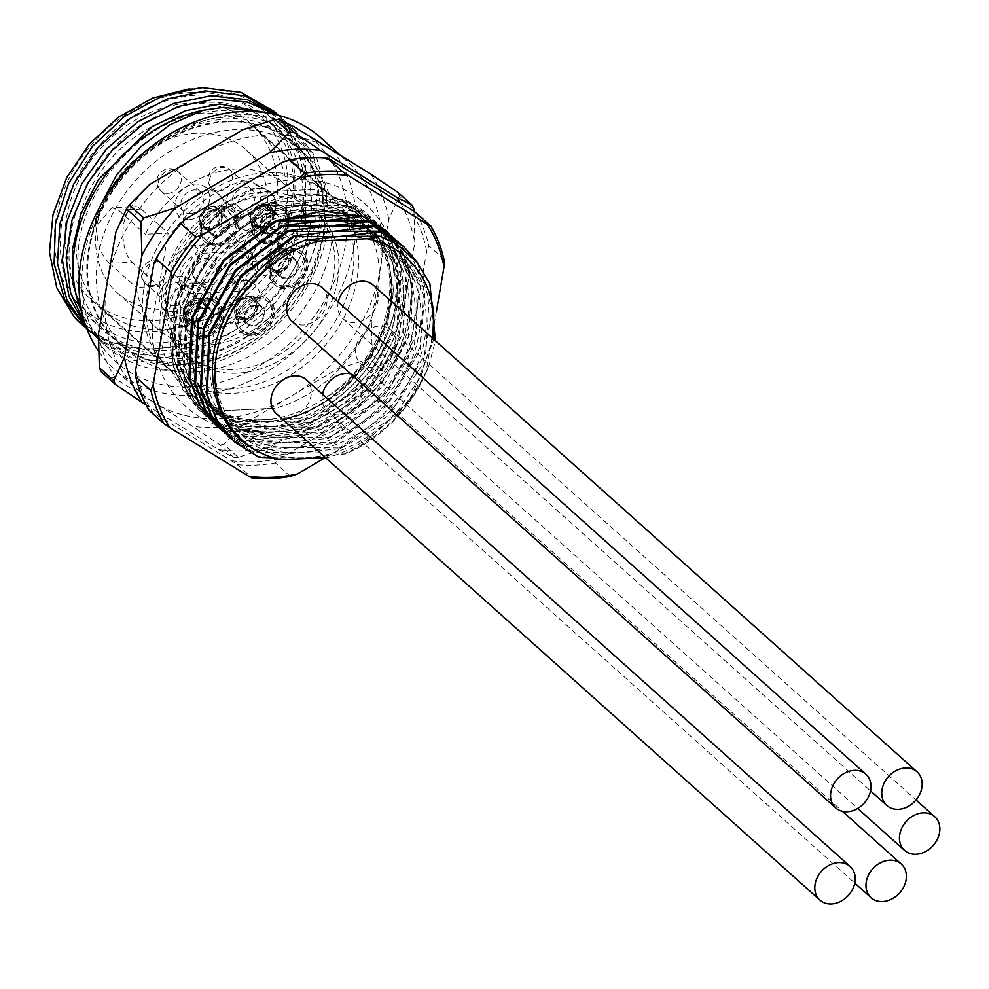 <?xml version="1.0" encoding="UTF-8"?>
<svg xmlns="http://www.w3.org/2000/svg" width="989" height="989" viewBox="0 0 989 989"><rect width="100%" height="100%" fill="white"/><g stroke="black" fill="none" stroke-linecap="round" stroke-linejoin="round"><path stroke-width="0.74" stroke-dasharray="4.95 3.71" d="M159.068 286.377L168.167 233.169L145.395 234.245A96.242 76.907 -48.2 0 1 285.784 185.339A96.242 76.907 -48.2 0 1 296.749 282.088A96.242 76.907 -48.2 0 1 206.553 345.124A96.242 76.907 131.8 0 1 157.436 328.756A96.242 76.907 131.8 0 1 136.297 287.44L159.068 286.377L132.167 262.295L109.396 263.358L136.297 287.44M276.413 233.367A23.254 18.581 -48.2 0 1 285.228 235.209A23.254 18.581 -48.2 0 1 291.854 258.623A23.254 18.581 -48.2 0 1 269.144 275.931A23.254 18.581 -48.2 0 1 254.828 269.169A23.254 18.581 -48.2 0 1 255.731 246.595A23.254 18.581 -48.2 0 1 276.413 233.367M258.71 188.466A23.254 18.581 -48.2 0 1 267.525 190.296A23.254 18.581 -48.2 0 1 274.151 213.723A23.254 18.581 -48.2 0 1 251.441 231.018A23.254 18.581 -48.2 0 1 237.125 224.256A23.254 18.581 -48.2 0 1 238.028 201.682A23.254 18.581 -48.2 0 1 258.71 188.466M207.542 190.865A23.254 18.581 -48.2 0 1 216.356 192.694A23.254 18.581 -48.2 0 1 222.982 216.121A23.254 18.581 -48.2 0 1 200.273 233.429A23.254 18.581 -48.2 0 1 185.957 226.666A23.254 18.581 -48.2 0 1 186.847 204.08A23.254 18.581 -48.2 0 1 207.542 190.865M191.779 283.077A23.254 18.581 -48.2 0 1 200.594 284.919A23.254 18.581 -48.2 0 1 207.22 308.333A23.254 18.581 -48.2 0 1 184.51 325.641A23.254 18.581 -48.2 0 1 170.195 318.878A23.254 18.581 -48.2 0 1 171.085 296.304A23.254 18.581 -48.2 0 1 191.779 283.077M242.948 280.678A23.254 18.581 -48.2 0 1 251.762 282.508A23.254 18.581 -48.2 0 1 258.389 305.935A23.254 18.581 -48.2 0 1 235.679 323.242A23.254 18.581 -48.2 0 1 221.363 316.48A23.254 18.581 -48.2 0 1 222.265 293.894A23.254 18.581 -48.2 0 1 242.948 280.678M141.254 209.087L118.495 210.163L111.868 207.752L135.345 206.664A29.064 13.735 -92.7 0 1 141.254 209.087L168.167 233.169M135.345 206.664A29.064 13.735 -92.7 0 0 123.019 230.054A29.064 13.735 -92.7 0 0 132.167 262.295M118.495 210.163L145.395 234.245M109.396 263.358C100.322 254.309 96.18 241.625 96.971 225.294A96.242 76.907 -48.2 0 0 117.506 293.028A96.242 76.907 -48.2 0 0 166.634 309.396A96.242 76.907 131.8 0 0 256.831 246.348A96.242 76.907 131.8 0 0 245.865 149.611A96.242 76.907 131.8 0 0 158.191 143.838A96.242 76.907 131.8 0 0 96.971 225.294L111.868 207.752M200.174 113.142A118.198 94.462 131.8 0 0 89.393 190.58A118.198 94.462 131.8 0 0 102.868 309.396A118.198 94.462 131.8 0 0 163.197 329.498A118.198 94.462 131.8 0 0 273.978 252.059A118.198 94.462 131.8 0 0 260.515 133.243A118.198 94.462 131.8 0 0 200.174 113.142M229.732 389.048A118.198 94.462 -48.2 0 1 169.403 368.946A118.198 94.462 -48.2 0 1 155.941 250.118A118.198 94.462 -48.2 0 1 266.721 172.692A118.198 94.462 -48.2 0 1 327.05 192.793A118.198 94.462 -48.2 0 1 340.513 311.609A118.198 94.462 -48.2 0 1 229.732 389.048M333.516 276.871A96.885 77.426 -48.2 0 1 271.876 358.871A96.885 77.426 -48.2 0 1 183.62 353.061A96.885 77.426 -48.2 0 1 162.938 284.869A96.885 77.426 -48.2 0 1 224.577 202.869A96.885 77.426 -48.2 0 1 312.833 208.679A96.885 77.426 -48.2 0 1 333.516 276.871M337.558 280.493A96.885 77.426 -48.2 0 1 275.919 362.493A96.885 77.426 -48.2 0 1 187.663 356.683A96.885 77.426 -48.2 0 1 166.993 288.491A96.885 77.426 -48.2 0 1 228.632 206.491A96.885 77.426 -48.2 0 1 316.888 212.301A96.885 77.426 -48.2 0 1 328.435 226.122A96.885 77.426 -48.2 0 1 337.558 280.493M270.862 175.721A118.841 94.981 131.8 0 0 159.489 253.58A118.841 94.981 131.8 0 0 173.026 373.051A118.841 94.981 131.8 0 0 233.688 393.263A118.841 94.981 131.8 0 0 345.062 315.404A118.841 94.981 131.8 0 0 331.525 195.933A118.841 94.981 131.8 0 0 270.862 175.721M152.677 320.77A118.841 94.981 -48.2 0 1 92.014 300.557A118.841 94.981 -48.2 0 1 78.477 181.086A118.841 94.981 -48.2 0 1 189.863 103.227A118.841 94.981 -48.2 0 1 250.526 123.44A118.841 94.981 -48.2 0 1 264.063 242.911A118.841 94.981 -48.2 0 1 152.677 320.77M191.705 92.447A130.635 104.401 131.8 0 0 56.274 217.395A130.635 104.401 131.8 0 0 150.835 331.55A130.635 104.401 131.8 0 0 286.266 206.602A130.635 104.401 131.8 0 0 191.705 92.447M81.605 324.392A143.553 114.724 131.8 0 0 154.605 348.561A143.553 114.724 131.8 0 0 305.069 179.244C305.836 234.826 261.183 298.097 205.601 319.694C277.489 286.649 316.072 188.157 279.071 134.368C246.36 77.439 152.195 82.891 99.308 145.667C43.343 205.984 48.288 302.275 109.198 331.352C174.806 369.812 282.866 306.837 299.061 223.02C321.685 138.571 242.849 76.104 164.186 113.154C83.064 144.332 40.45 260.985 90.506 316.715C134.306 377.872 250.847 350.934 292.299 271.369C340.08 194.301 294.302 101.447 212.981 111.324C141.897 114.712 71.455 196.366 78.477 268.18C80.047 351.046 180.505 387.737 253.419 332.255C329.597 283.163 343.801 165.756 278.935 131.821C218.099 91 109.68 150.971 91.445 236.655L98.949 208.382M205.601 319.694C258.277 295.081 297.59 233.701 294.858 180.221C294.178 125.986 251.305 85.4 196.527 88.342L189.22 88.849M84.201 326.63L111.522 342.515L143.603 349.377L178.181 346.756L212.771 334.851L244.901 314.564L272.284 287.379L292.979 255.273L305.502 220.621L305.465 161.244L278.428 115.268M274.151 111.436L295.773 141.143L305.069 179.244M277.946 115.144L282.928 119.286L310.744 165.509L310.929 225.492C296.453 293.288 227.074 353.481 161.133 354.396L120.497 348.66L86.884 329.114M86.871 328.917L90.642 332.477L124.49 352.096L164.891 357.758L204.884 350.118L243.615 330.524L276.66 301.286L301.521 264.78L315.516 225.072L317.593 185.796L307.591 150.365L286.699 122.648L276.487 114.773M85.165 324.12L99.815 340.698L133.564 360.28L174.064 365.979L214.143 358.315L252.838 338.708L285.636 309.742L310.571 273.273L324.676 233.404L326.827 194.45L316.9 158.846L295.872 130.869L263.939 112.437M92.274 233.206A133.218 106.466 -48.2 0 1 226.827 121.153C275.906 120.93 307.542 143.516 321.709 188.911C331.488 236.05 317.185 280.048 278.811 320.931C237.855 359.118 194.746 372.334 149.5 360.589C101.125 346.125 75.757 292.559 91.408 236.668L92.274 233.206C107.541 172.457 168.031 120.089 225.962 117.221C304.216 108.629 353.605 193.696 314.045 273.1C283.262 344.778 191.705 390.062 130.61 361.875A143.553 114.724 -48.2 0 1 105.625 345.89A143.553 114.724 -48.2 0 1 82.087 313.105M130.61 361.875L105.254 345.557L82.631 315.404M271.419 113.661L292.126 127.507L313.117 155.409L323.069 191.075L320.832 230.437L306.763 269.997L282.013 306.231L249.191 335.283L210.533 354.903L170.318 362.617L129.93 356.967L96.069 337.336L86.179 327.05M226.704 121.882A132.402 105.823 131.8 0 0 102.609 208.63A132.402 105.823 131.8 0 0 117.691 341.737A132.402 105.823 131.8 0 0 185.277 364.249A132.402 105.823 131.8 0 0 309.372 277.513A132.402 105.823 131.8 0 0 294.289 144.406A132.402 105.823 131.8 0 0 226.704 121.882M193.955 372.012A132.402 105.823 -48.2 0 1 126.369 349.5A132.402 105.823 -48.2 0 1 111.287 216.393A132.402 105.823 -48.2 0 1 235.382 129.658A132.402 105.823 -48.2 0 1 302.968 152.17A132.402 105.823 -48.2 0 1 318.05 285.277A132.402 105.823 -48.2 0 1 193.955 372.012M237.904 114.872A148.56 118.717 131.8 0 0 83.892 256.967A148.56 118.717 131.8 0 0 191.421 386.798A148.56 118.717 131.8 0 0 345.433 244.703A148.56 118.717 131.8 0 0 237.904 114.872M98.653 351.318A155.013 123.885 131.8 0 0 114.18 368.934A155.013 123.885 131.8 0 0 193.312 395.291A155.013 123.885 131.8 0 0 338.597 293.745A155.013 123.885 131.8 0 0 320.931 137.916M98.43 334.072A164.706 131.624 131.8 0 0 116.294 379.319L154.371 402.795A155.013 123.885 -48.2 0 1 140.215 392.237A155.013 123.885 -48.2 0 1 107.146 283.126A155.013 123.885 -48.2 0 1 196.366 157.066A155.013 123.885 -48.2 0 1 267.846 134.85A155.013 123.885 -48.2 0 1 332.823 150.662A155.013 123.885 -48.2 0 1 346.966 161.219A155.013 123.885 -48.2 0 1 380.048 270.318A155.013 123.885 -48.2 0 1 290.828 396.391A155.013 123.885 -48.2 0 1 219.348 418.594A155.013 123.885 -48.2 0 1 154.371 402.795L192.447 426.271A164.706 131.624 131.8 0 0 244.036 423.848L337.608 368.922A164.706 131.624 131.8 0 0 371.345 321.264L372.272 354.866L386.736 367.809L397.38 344.555L414.799 242.688L413.995 211.399M116.294 379.319L100.829 371.394M372.272 354.866A177.624 141.946 -48.2 0 1 369.503 358.784L383.967 371.728L363.643 392.225L270.084 447.152A164.706 131.624 -48.2 0 1 218.482 449.575L146.013 404.884M218.482 449.575L233.948 457.499L219.471 444.543L192.447 426.271M149.586 184.523A164.706 131.624 131.8 0 0 115.849 232.192M294.747 127.185A164.706 131.624 131.8 0 0 269.367 125.986A164.706 131.624 131.8 0 0 243.146 129.608M413.872 209.087L399.408 196.131L388.764 219.385L371.345 321.264M388.764 219.385A164.706 131.624 131.8 0 0 370.9 174.138M244.036 423.848L223.724 444.345A177.624 141.946 -48.2 0 1 221.598 444.469A177.624 141.946 -48.2 0 1 219.471 444.543M270.084 447.152L238.188 457.289L223.724 444.345M369.503 358.784L337.608 368.922M238.188 457.289A177.624 141.946 -48.2 0 1 236.062 457.413A177.624 141.946 -48.2 0 1 233.948 457.499M400.248 202.696A164.706 131.624 -48.2 0 1 414.799 242.688M397.38 344.555A164.706 131.624 -48.2 0 1 363.643 392.225M226.32 410.546L275.56 408.234A122.723 98.072 131.8 0 0 377.662 294.957A122.723 98.072 131.8 0 0 312.944 189.517L263.704 191.829A122.723 98.072 131.8 0 0 161.603 305.094A122.723 98.072 131.8 0 0 226.32 410.546L275.56 408.234M397.937 192.422A177.624 141.946 -48.2 0 1 399.408 196.131M386.736 367.809A177.624 141.946 -48.2 0 1 383.967 371.728M216.344 425.69L240.834 441.032L281.902 437.076L235.827 436.557L211.312 421.19L193.943 399.593L183.88 373.298L186.711 312.932L218.606 255.335L271.035 215.886L293.758 216.381M240.834 441.032L219.669 428.571M223.477 425.505L199.753 410.831L182.594 389.654L172.432 363.532L175.127 302.56L206.825 245.247L259.464 205.539L257.264 203.573A129.176 103.239 131.8 0 0 168.068 316.233L170.59 318.483L173.619 370.022L198.913 410.089L223.477 425.505L264.533 421.549L233.565 421.635L237.892 420.894L287.131 418.582L298.975 418.57L264.681 421.549L310.608 422.093L311.374 422.773L270.318 426.729L316.393 427.273L317.172 427.965L276.116 431.896L322.179 432.44L322.958 433.133L282.026 437.064C300.953 436.223 319.435 430.66 337.472 420.387C381.902 392.299 405.737 354.383 408.976 306.664C411.065 255.879 372.247 217.271 322.167 220.967C267.042 222.574 208.308 277.105 199.852 336.087C188.812 394.883 229.794 445.186 286.699 442.306L241.613 441.724M286.699 442.306L246.632 446.212L247.398 446.904L225.43 433.738M228.372 436.458L252.405 451.392L293.313 447.436L247.398 446.904M252.405 451.392L231.228 438.918M282.026 437.064L327.965 437.62L328.731 438.312L287.675 442.268L333.75 442.8L334.529 443.492L293.473 447.436L339.536 447.98L340.315 448.672L299.259 452.616L253.184 452.084M229.275 430.685L205.527 416.01L188.269 394.599L178.168 368.501L180.999 307.505L212.808 250.192L265.25 210.706L264.471 210.014L212.363 249.129L180.258 306.726L177.377 367.587L187.564 394.03L204.772 415.331L229.275 430.685L270.096 426.729L224.256 426.185M271.035 215.886L270.269 215.206L217.852 254.643L185.87 312.45L183.249 373.15L193.448 399.395L210.558 420.523L235.048 435.865L276.042 431.896L230.041 431.365M235.048 435.865L235.827 436.557M276.116 431.896C332.255 431.328 392.497 376.896 401.447 318.705C413.538 260.651 371.617 211.003 316.393 215.787C262.184 216.875 201.966 272.111 193.992 331.13C182.94 390.086 224.701 440.748 281.902 437.076M265.25 210.706L310.595 210.608L270.269 215.206M270.318 426.729C325.962 426.407 387.008 371.456 395.625 313.674C407.666 255.867 366.363 205.848 310.595 210.608C254.321 212.746 197.034 266.832 188.231 325.863C177.439 384.894 218.322 435.247 276.042 431.896M259.464 205.539L304.81 205.44L264.471 210.014M316.393 427.273L370.331 388.084L402.832 331.364L406.343 272.049L396.676 246.273L379.949 225.405L355.953 210.496L310.595 210.608L350.947 206.009L350.168 205.316L304.81 205.44C249.389 207.121 190.79 261.801 182.409 320.943C171.888 379.801 212.165 429.758 270.096 426.729M168.068 316.233L173.174 315.454A12.919 4.797 9.7 0 0 174.027 315.392L176.611 315.837C165.509 375.363 208.444 425.406 264.533 421.549M170.59 318.483L176.611 315.837M287.131 418.582A122.723 98.072 131.8 0 0 389.233 305.317A122.723 98.072 131.8 0 0 363.05 218.94A122.723 98.072 131.8 0 0 324.516 199.865L275.276 202.176A122.723 98.072 131.8 0 0 173.174 315.454M174.027 315.392L172.061 346.175A122.723 98.072 131.8 0 0 199.37 401.831A122.723 98.072 131.8 0 0 237.892 420.894M312.944 189.517L263.704 191.829M275.276 202.176L257.264 203.573M264.681 421.549C320.992 420.634 380.617 366.771 389.827 308.568C401.633 250.44 361.034 201.051 304.81 205.44L345.161 200.841L343.69 199.518L324.516 199.865M310.608 422.093L364.199 383.275L397.034 326.197L400.471 266.498L390.717 240.797L374.176 220.238L350.168 205.316M350.947 206.009L374.93 220.906L391.693 241.848L401.262 267.29L397.838 326.766L365.658 383.151L311.374 422.773M316.393 215.787L356.72 211.189L355.953 210.496M356.72 211.189L380.716 226.085L397.726 247.485L407.27 273.508L403.092 333.602L369.997 389.95L317.172 427.965M322.179 432.44L375.4 394.042L408.358 337.41L412.19 277.526L402.498 251.515L385.735 230.573M322.958 433.133L337.904 425.616L384.301 385.018L410.979 331.686L412.685 276.957L388.998 233.589M391.52 235.753L417.086 278.873L416.468 334.294L389.703 388.998L342.936 430.116L327.965 437.62M328.731 438.312L381.705 400.174L414.44 344.679L419.126 285.289L394.71 238.708M287.675 442.268C343.183 441.947 404.34 387.058 412.957 329.399C425.047 271.592 383.992 221.437 327.952 226.147M397.306 240.933L413.983 261.714L423.7 287.589L420.053 347.324L387.194 404.13L333.75 442.8M334.529 443.492L387.045 405.849L419.942 350.736L425.072 291.335L400.533 243.912M293.473 447.436C349.414 447.003 409.978 392.25 418.78 334.331C430.969 276.784 389.382 226.518 333.75 231.315M403.092 246.113L419.769 266.894L429.486 292.769L425.839 352.504L392.979 409.31L339.536 447.98M340.315 448.672L389.443 414.589L422.6 364.335L432.366 309.31L416.814 261.603M272.643 457.845L304.55 457.808C246.78 460.837 206.231 410.373 217.246 351.367C226.122 292.287 283.744 238.559 339.536 236.495C358.092 235.567 374.621 239.486 389.134 248.251L391.31 241.044M233.713 441.23L258.191 456.572L299.259 452.616C346.954 448.326 384.14 423.564 410.794 378.342C438.016 329.535 428.497 271.295 389.134 248.251L395.86 243.566M332.737 231.377C277.39 233.664 219.274 288.491 211.275 347.374C200.718 406.17 242.243 456.114 299.259 452.616L345.322 453.16L346.101 453.852L360.849 446.472A129.176 103.239 131.8 0 0 428.818 365.757L435.407 340.785M428.818 365.757C412.487 405.935 384.659 435.073 345.322 453.16M346.101 453.852L305.032 457.796C340.612 455.558 371.827 439.45 398.703 409.495L420.758 376.537L432.737 338.399M360.849 446.472L410.534 399.519L433.788 339.338M325.542 457.66L328.051 457.536C355.842 449.216 379.393 433.207 398.703 409.495M322.55 394.302A22.611 18.062 131.8 0 0 322.402 395.056A22.611 18.062 131.8 0 0 327.223 410.967A22.611 18.062 131.8 0 0 347.819 412.326A22.611 18.062 131.8 0 0 362.209 393.189A22.611 18.062 131.8 0 0 357.375 377.279A22.611 18.062 131.8 0 0 350.712 373.867M276.055 413.377A22.611 18.062 131.8 0 0 296.651 414.725A22.611 18.062 131.8 0 0 311.028 395.6A22.611 18.062 131.8 0 0 306.207 379.677M338.312 302.09A22.611 18.062 131.8 0 0 338.164 302.844A22.611 18.062 131.8 0 0 342.985 318.755A22.611 18.062 131.8 0 0 363.581 320.115A22.611 18.062 131.8 0 0 377.971 300.977A22.611 18.062 131.8 0 0 373.137 285.067M291.817 321.153A22.611 18.062 131.8 0 0 312.413 322.513A22.611 18.062 131.8 0 0 326.79 303.376A22.611 18.062 131.8 0 0 321.969 287.465M355.867 347.757A22.611 18.062 131.8 0 0 360.701 363.668A22.611 18.062 131.8 0 0 381.284 365.015A22.611 18.062 131.8 0 0 395.674 345.878A22.611 18.062 131.8 0 0 390.84 329.967A22.611 18.062 131.8 0 0 370.257 328.62A22.611 18.062 131.8 0 0 355.867 347.757M305.032 457.796L328.051 457.536M279.763 459.65L304.55 457.808M258.191 456.572L258.97 457.252M327.792 226.172C271.802 228.15 214.069 282.718 205.539 341.687C195.006 400.508 235.518 450.638 293.313 447.436M222.649 431.328L246.632 446.212M345.161 200.841L369.132 215.713L389.06 242.812L397.59 277.353L393.597 316.208L377.303 354.334C357.326 385.389 331.216 406.8 298.975 418.57M377.316 354.334A129.176 103.239 131.8 0 0 367.933 214.638A129.176 103.239 131.8 0 0 343.69 199.518M325.097 200.384A122.723 98.072 -48.2 0 1 363.618 219.459A122.723 98.072 -48.2 0 1 383.102 330.252A122.723 98.072 -48.2 0 1 287.712 419.101M173.755 315.973A122.723 98.072 -48.2 0 1 275.857 202.696M238.473 421.413A122.723 98.072 -48.2 0 1 200.099 402.486C209.507 411.449 220.671 417.84 233.565 421.635M172.061 346.175C174.855 369.28 184.201 388.059 200.099 402.486L199.37 401.831M258.178 262.036A19.397 15.503 131.8 0 0 277.118 247.609A19.397 15.503 131.8 0 0 271.592 228.076A19.397 15.503 131.8 0 0 264.248 226.543A19.397 15.503 131.8 0 0 246.99 237.57A19.397 15.503 131.8 0 0 246.236 256.398A19.397 15.503 131.8 0 0 258.178 262.036M259.192 256.114A12.919 10.323 131.8 0 0 271.295 247.646A12.919 10.323 131.8 0 0 269.824 234.665A12.919 10.323 131.8 0 0 263.235 232.464A12.919 10.323 131.8 0 0 251.119 240.933A12.919 10.323 131.8 0 0 252.591 253.913A12.919 10.323 131.8 0 0 259.192 256.114M240.475 217.135A19.397 15.503 131.8 0 0 259.415 202.708A19.397 15.503 131.8 0 0 253.889 183.175A19.397 15.503 131.8 0 0 246.533 181.642A19.397 15.503 131.8 0 0 229.287 192.67A19.397 15.503 131.8 0 0 228.533 211.498A19.397 15.503 131.8 0 0 240.475 217.135M241.489 211.201A12.919 10.323 131.8 0 0 253.592 202.745A12.919 10.323 131.8 0 0 252.121 189.764A12.919 10.323 131.8 0 0 245.532 187.564A12.919 10.323 131.8 0 0 233.416 196.02A12.919 10.323 131.8 0 0 234.888 209.013A12.919 10.323 131.8 0 0 241.489 211.201M189.295 219.533A19.397 15.503 131.8 0 0 208.246 205.106A19.397 15.503 131.8 0 0 202.708 185.573A19.397 15.503 131.8 0 0 195.365 184.041A19.397 15.503 131.8 0 0 178.107 195.068A19.397 15.503 131.8 0 0 177.365 213.896A19.397 15.503 131.8 0 0 189.295 219.533M190.308 213.612A12.919 10.323 131.8 0 0 202.424 205.143A12.919 10.323 131.8 0 0 200.952 192.163A12.919 10.323 131.8 0 0 194.351 189.962A12.919 10.323 131.8 0 0 182.248 198.43A12.919 10.323 131.8 0 0 183.719 211.411A12.919 10.323 131.8 0 0 190.308 213.612M173.532 311.745A19.397 15.503 131.8 0 0 192.484 297.318A19.397 15.503 131.8 0 0 186.946 277.785A19.397 15.503 131.8 0 0 179.602 276.252A19.397 15.503 131.8 0 0 162.344 287.28A19.397 15.503 131.8 0 0 161.603 306.108A19.397 15.503 131.8 0 0 173.532 311.745M174.546 305.824A12.919 10.323 131.8 0 0 186.661 297.368A12.919 10.323 131.8 0 0 185.19 284.375A12.919 10.323 131.8 0 0 178.589 282.174A12.919 10.323 131.8 0 0 166.486 290.642A12.919 10.323 131.8 0 0 167.957 303.623A12.919 10.323 131.8 0 0 174.546 305.824M224.713 309.347A19.397 15.503 131.8 0 0 243.653 294.92A19.397 15.503 131.8 0 0 238.126 275.387A19.397 15.503 131.8 0 0 230.771 273.854A19.397 15.503 131.8 0 0 213.525 284.881A19.397 15.503 131.8 0 0 212.771 303.71A19.397 15.503 131.8 0 0 224.713 309.347M225.727 303.425A12.919 10.323 131.8 0 0 237.83 294.957A12.919 10.323 131.8 0 0 236.359 281.976A12.919 10.323 131.8 0 0 229.757 279.776A12.919 10.323 131.8 0 0 217.654 288.244A12.919 10.323 131.8 0 0 219.125 301.225A12.919 10.323 131.8 0 0 225.727 303.425M216.776 246.15A21.313 17.036 -48.2 0 1 205.897 242.528A21.313 17.036 -48.2 0 1 203.462 221.091A21.313 17.036 -48.2 0 1 223.44 207.134A21.313 17.036 -48.2 0 1 234.319 210.756A21.313 17.036 -48.2 0 1 236.754 232.18A21.313 17.036 -48.2 0 1 216.776 246.15M217.073 244.37A19.372 15.49 131.8 0 0 235.234 231.686A19.372 15.49 131.8 0 0 233.033 212.202A19.372 15.49 131.8 0 0 223.143 208.902A19.372 15.49 131.8 0 0 204.983 221.598A19.372 15.49 131.8 0 0 207.183 241.081A19.372 15.49 131.8 0 0 217.073 244.37M215.614 245.111A21.313 17.036 -48.2 0 1 204.735 241.489A21.313 17.036 -48.2 0 1 202.312 220.065A21.313 17.036 -48.2 0 1 222.278 206.095A21.313 17.036 -48.2 0 1 233.169 209.717A21.313 17.036 -48.2 0 1 235.592 231.154A21.313 17.036 -48.2 0 1 215.614 245.111M215.923 243.343A19.372 15.49 131.8 0 0 234.084 230.647A19.372 15.49 131.8 0 0 231.871 211.164A19.372 15.49 131.8 0 0 221.981 207.875A19.372 15.49 131.8 0 0 203.821 220.559A19.372 15.49 131.8 0 0 206.021 240.043A19.372 15.49 131.8 0 0 215.923 243.343M201.014 338.362A21.313 17.036 -48.2 0 1 190.135 334.739A21.313 17.036 -48.2 0 1 187.7 313.315A21.313 17.036 -48.2 0 1 207.678 299.346A21.313 17.036 -48.2 0 1 218.557 302.968A21.313 17.036 -48.2 0 1 220.98 324.404A21.313 17.036 -48.2 0 1 201.014 338.362M201.311 336.594A19.372 15.49 131.8 0 0 219.471 323.898A19.372 15.49 131.8 0 0 217.271 304.414A19.372 15.49 131.8 0 0 207.381 301.126A19.372 15.49 131.8 0 0 189.22 313.822A19.372 15.49 131.8 0 0 191.421 333.293A19.372 15.49 131.8 0 0 201.311 336.594M199.852 337.323A21.313 17.036 -48.2 0 1 188.973 333.701A21.313 17.036 -48.2 0 1 186.55 312.277A21.313 17.036 -48.2 0 1 206.516 298.319A21.313 17.036 -48.2 0 1 217.395 301.942A21.313 17.036 -48.2 0 1 219.83 323.366A21.313 17.036 -48.2 0 1 199.852 337.323M200.161 335.555A19.372 15.49 131.8 0 0 218.322 322.859A19.372 15.49 131.8 0 0 216.109 303.388A19.372 15.49 131.8 0 0 206.219 300.087A19.372 15.49 131.8 0 0 188.058 312.784A19.372 15.49 131.8 0 0 190.259 332.255A19.372 15.49 131.8 0 0 200.161 335.555M252.183 335.963A21.313 17.036 -48.2 0 1 241.304 332.341A21.313 17.036 -48.2 0 1 238.868 310.917A21.313 17.036 -48.2 0 1 258.846 296.947A21.313 17.036 -48.2 0 1 269.725 300.569A21.313 17.036 -48.2 0 1 272.16 321.994A21.313 17.036 -48.2 0 1 252.183 335.963M252.479 334.183A19.372 15.49 131.8 0 0 270.64 321.499A19.372 15.49 131.8 0 0 268.439 302.016A19.372 15.49 131.8 0 0 258.549 298.715A19.372 15.49 131.8 0 0 240.389 311.411A19.372 15.49 131.8 0 0 242.589 330.895A19.372 15.49 131.8 0 0 252.479 334.183M251.021 334.925A21.313 17.036 -48.2 0 1 240.142 331.303A21.313 17.036 -48.2 0 1 237.719 309.878A21.313 17.036 -48.2 0 1 257.696 295.909A21.313 17.036 -48.2 0 1 268.575 299.531A21.313 17.036 -48.2 0 1 270.998 320.968A21.313 17.036 -48.2 0 1 251.021 334.925M251.33 333.157A19.372 15.49 131.8 0 0 269.49 320.461A19.372 15.49 131.8 0 0 267.277 300.977A19.372 15.49 131.8 0 0 257.387 297.689A19.372 15.49 131.8 0 0 239.227 310.385A19.372 15.49 131.8 0 0 241.44 329.856A19.372 15.49 131.8 0 0 251.33 333.157M285.648 288.652A21.313 17.036 -48.2 0 1 274.769 285.03A21.313 17.036 -48.2 0 1 272.334 263.606A21.313 17.036 -48.2 0 1 292.311 249.636A21.313 17.036 -48.2 0 1 303.19 253.258A21.313 17.036 -48.2 0 1 305.626 274.695A21.313 17.036 -48.2 0 1 285.648 288.652M285.945 286.884A19.372 15.49 131.8 0 0 304.105 274.188A19.372 15.49 131.8 0 0 301.905 254.705A19.372 15.49 131.8 0 0 292.015 251.416A19.372 15.49 131.8 0 0 273.854 264.1A19.372 15.49 131.8 0 0 276.055 283.583A19.372 15.49 131.8 0 0 285.945 286.884M284.486 287.614A21.313 17.036 -48.2 0 1 273.607 283.991A21.313 17.036 -48.2 0 1 271.184 262.567A21.313 17.036 -48.2 0 1 291.162 248.598A21.313 17.036 -48.2 0 1 302.041 252.232A21.313 17.036 -48.2 0 1 304.464 273.656A21.313 17.036 -48.2 0 1 284.486 287.614M284.795 285.846A19.372 15.49 131.8 0 0 302.955 273.149A19.372 15.49 131.8 0 0 300.743 253.666A19.372 15.49 131.8 0 0 290.853 250.378A19.372 15.49 131.8 0 0 272.692 263.074A19.372 15.49 131.8 0 0 274.905 282.545A19.372 15.49 131.8 0 0 284.795 285.846M267.945 243.751A21.313 17.036 -48.2 0 1 257.066 240.117A21.313 17.036 -48.2 0 1 254.63 218.693A21.313 17.036 -48.2 0 1 274.608 204.735A21.313 17.036 -48.2 0 1 285.487 208.358A21.313 17.036 -48.2 0 1 287.923 229.782A21.313 17.036 -48.2 0 1 267.945 243.751M268.242 241.971A19.372 15.49 131.8 0 0 286.402 229.275A19.372 15.49 131.8 0 0 284.202 209.804A19.372 15.49 131.8 0 0 274.312 206.503A19.372 15.49 131.8 0 0 256.151 219.199A19.372 15.49 131.8 0 0 258.352 238.683A19.372 15.49 131.8 0 0 268.242 241.971M266.783 242.713A21.313 17.036 -48.2 0 1 255.904 239.091A21.313 17.036 -48.2 0 1 253.481 217.654A21.313 17.036 -48.2 0 1 273.459 203.697A21.313 17.036 -48.2 0 1 284.338 207.319A21.313 17.036 -48.2 0 1 286.761 228.743A21.313 17.036 -48.2 0 1 266.783 242.713M267.092 240.933A19.372 15.49 131.8 0 0 285.252 228.249A19.372 15.49 131.8 0 0 283.039 208.766A19.372 15.49 131.8 0 0 273.149 205.465A19.372 15.49 131.8 0 0 254.989 218.161A19.372 15.49 131.8 0 0 257.202 237.644A19.372 15.49 131.8 0 0 267.092 240.933M208.543 229.918A12.919 10.323 -48.2 0 1 201.941 227.717A12.919 10.323 -48.2 0 1 200.47 214.737A12.919 10.323 -48.2 0 1 212.586 206.281A12.919 10.323 -48.2 0 1 219.175 208.469A12.919 10.323 -48.2 0 1 220.646 221.462A12.919 10.323 -48.2 0 1 208.543 229.918M212.227 208.345A10.656 8.518 131.8 0 0 202.238 215.33A10.656 8.518 131.8 0 0 203.45 226.036A10.656 8.518 131.8 0 0 208.889 227.853A10.656 8.518 131.8 0 0 218.878 220.868A10.656 8.518 131.8 0 0 217.667 210.15A10.656 8.518 131.8 0 0 212.227 208.345M217.283 235.357A10.656 8.518 -48.2 0 1 211.844 233.552A10.656 8.518 -48.2 0 1 210.632 222.834A10.656 8.518 -48.2 0 1 220.621 215.849A10.656 8.518 -48.2 0 1 226.061 217.667A10.656 8.518 -48.2 0 1 227.272 228.372A10.656 8.518 -48.2 0 1 217.283 235.357M217.135 236.247A11.621 9.297 -48.2 0 1 211.201 234.269A11.621 9.297 -48.2 0 1 209.866 222.587A11.621 9.297 -48.2 0 1 220.77 214.959A11.621 9.297 -48.2 0 1 226.704 216.937A11.621 9.297 -48.2 0 1 228.026 228.632A11.621 9.297 -48.2 0 1 217.135 236.247M209.025 228.991A11.621 9.297 -48.2 0 1 203.091 227.025A11.621 9.297 -48.2 0 1 201.768 215.33A11.621 9.297 -48.2 0 1 212.672 207.715A11.621 9.297 -48.2 0 1 218.606 209.693A11.621 9.297 -48.2 0 1 219.929 221.375A11.621 9.297 -48.2 0 1 209.025 228.991M212.87 206.528A12.919 10.323 131.8 0 0 200.767 214.996A12.919 10.323 131.8 0 0 202.238 227.977A12.919 10.323 131.8 0 0 208.827 230.177A12.919 10.323 131.8 0 0 220.93 221.721A12.919 10.323 131.8 0 0 219.459 208.728A12.919 10.323 131.8 0 0 212.87 206.528M192.781 322.13A12.919 10.323 -48.2 0 1 186.179 319.942A12.919 10.323 -48.2 0 1 184.708 306.949A12.919 10.323 -48.2 0 1 196.823 298.493A12.919 10.323 -48.2 0 1 203.413 300.681A12.919 10.323 -48.2 0 1 204.884 313.674A12.919 10.323 -48.2 0 1 192.781 322.13M196.465 300.557A10.656 8.518 131.8 0 0 186.476 307.542A10.656 8.518 131.8 0 0 187.687 318.248A10.656 8.518 131.8 0 0 193.127 320.065A10.656 8.518 131.8 0 0 203.116 313.08A10.656 8.518 131.8 0 0 201.904 302.374A10.656 8.518 131.8 0 0 196.465 300.557M201.521 327.569A10.656 8.518 -48.2 0 1 196.082 325.764A10.656 8.518 -48.2 0 1 194.87 315.046A10.656 8.518 -48.2 0 1 204.859 308.061A10.656 8.518 -48.2 0 1 210.298 309.878A10.656 8.518 -48.2 0 1 211.51 320.597A10.656 8.518 -48.2 0 1 201.521 327.569M201.373 328.459A11.621 9.297 -48.2 0 1 195.439 326.481A11.621 9.297 -48.2 0 1 194.104 314.799A11.621 9.297 -48.2 0 1 205.007 307.183A11.621 9.297 -48.2 0 1 210.941 309.161A11.621 9.297 -48.2 0 1 212.264 320.844A11.621 9.297 -48.2 0 1 201.373 328.459M193.263 321.215A11.621 9.297 -48.2 0 1 187.329 319.237A11.621 9.297 -48.2 0 1 186.006 307.542A11.621 9.297 -48.2 0 1 196.91 299.927A11.621 9.297 -48.2 0 1 202.844 301.905A11.621 9.297 -48.2 0 1 204.167 313.6A11.621 9.297 -48.2 0 1 193.263 321.215M197.108 298.752A12.919 10.323 131.8 0 0 185.005 307.208A12.919 10.323 131.8 0 0 186.476 320.201A12.919 10.323 131.8 0 0 193.065 322.389A12.919 10.323 131.8 0 0 205.168 313.933A12.919 10.323 131.8 0 0 203.697 300.94A12.919 10.323 131.8 0 0 197.108 298.752M243.949 319.731A12.919 10.323 -48.2 0 1 237.348 317.531A12.919 10.323 -48.2 0 1 235.877 304.55A12.919 10.323 -48.2 0 1 247.992 296.094A12.919 10.323 -48.2 0 1 254.581 298.282A12.919 10.323 -48.2 0 1 256.052 311.275A12.919 10.323 -48.2 0 1 243.949 319.731M247.633 298.159A10.656 8.518 131.8 0 0 237.644 305.144A10.656 8.518 131.8 0 0 238.856 315.85A10.656 8.518 131.8 0 0 244.295 317.667A10.656 8.518 131.8 0 0 254.284 310.682A10.656 8.518 131.8 0 0 253.073 299.964A10.656 8.518 131.8 0 0 247.633 298.159M252.69 325.171A10.656 8.518 -48.2 0 1 247.25 323.366A10.656 8.518 -48.2 0 1 246.038 312.648A10.656 8.518 -48.2 0 1 256.027 305.663A10.656 8.518 -48.2 0 1 261.467 307.48A10.656 8.518 -48.2 0 1 262.678 318.186A10.656 8.518 -48.2 0 1 252.69 325.171M252.541 326.061A11.621 9.297 -48.2 0 1 246.607 324.083A11.621 9.297 -48.2 0 1 245.284 312.4A11.621 9.297 -48.2 0 1 256.176 304.785A11.621 9.297 -48.2 0 1 262.11 306.751A11.621 9.297 -48.2 0 1 263.433 318.446A11.621 9.297 -48.2 0 1 252.541 326.061M244.444 318.804A11.621 9.297 -48.2 0 1 238.51 316.839A11.621 9.297 -48.2 0 1 237.175 305.144A11.621 9.297 -48.2 0 1 248.078 297.528A11.621 9.297 -48.2 0 1 254.012 299.506A11.621 9.297 -48.2 0 1 255.335 311.189A11.621 9.297 -48.2 0 1 244.444 318.804M248.276 296.341A12.919 10.323 131.8 0 0 236.173 304.81A12.919 10.323 131.8 0 0 237.644 317.79A12.919 10.323 131.8 0 0 244.234 319.991A12.919 10.323 131.8 0 0 256.349 311.535A12.919 10.323 131.8 0 0 254.878 298.542A12.919 10.323 131.8 0 0 248.276 296.341M277.415 272.42A12.919 10.323 -48.2 0 1 270.825 270.232A12.919 10.323 -48.2 0 1 269.354 257.239A12.919 10.323 -48.2 0 1 281.457 248.783A12.919 10.323 -48.2 0 1 288.046 250.971A12.919 10.323 -48.2 0 1 289.517 263.964A12.919 10.323 -48.2 0 1 277.415 272.42M281.099 250.847A10.656 8.518 131.8 0 0 271.11 257.832A10.656 8.518 131.8 0 0 272.334 268.538A10.656 8.518 131.8 0 0 277.773 270.356A10.656 8.518 131.8 0 0 287.762 263.371A10.656 8.518 131.8 0 0 286.538 252.665A10.656 8.518 131.8 0 0 281.099 250.847M286.155 277.86A10.656 8.518 -48.2 0 1 280.715 276.055A10.656 8.518 -48.2 0 1 279.504 265.336A10.656 8.518 -48.2 0 1 289.493 258.352A10.656 8.518 -48.2 0 1 294.932 260.169A10.656 8.518 -48.2 0 1 296.144 270.887A10.656 8.518 -48.2 0 1 286.155 277.86M286.006 278.75A11.621 9.297 -48.2 0 1 280.072 276.772A11.621 9.297 -48.2 0 1 278.75 265.089A11.621 9.297 -48.2 0 1 289.641 257.474A11.621 9.297 -48.2 0 1 295.575 259.452A11.621 9.297 -48.2 0 1 296.898 271.134A11.621 9.297 -48.2 0 1 286.006 278.75M277.909 271.505A11.621 9.297 -48.2 0 1 271.975 269.527A11.621 9.297 -48.2 0 1 270.652 257.832A11.621 9.297 -48.2 0 1 281.544 250.217A11.621 9.297 -48.2 0 1 287.478 252.195A11.621 9.297 -48.2 0 1 288.8 263.89A11.621 9.297 -48.2 0 1 277.909 271.505M281.741 249.043A12.919 10.323 131.8 0 0 269.638 257.499A12.919 10.323 131.8 0 0 271.11 270.492A12.919 10.323 131.8 0 0 277.699 272.68A12.919 10.323 131.8 0 0 289.814 264.224A12.919 10.323 131.8 0 0 288.343 251.231A12.919 10.323 131.8 0 0 281.741 249.043M259.711 227.519A12.919 10.323 -48.2 0 1 253.11 225.319A12.919 10.323 -48.2 0 1 251.639 212.338A12.919 10.323 -48.2 0 1 263.754 203.87A12.919 10.323 -48.2 0 1 270.343 206.071A12.919 10.323 -48.2 0 1 271.814 219.051A12.919 10.323 -48.2 0 1 259.711 227.519M263.395 205.947A10.656 8.518 131.8 0 0 253.407 212.919A10.656 8.518 131.8 0 0 254.618 223.638A10.656 8.518 131.8 0 0 260.058 225.455A10.656 8.518 131.8 0 0 270.046 218.47A10.656 8.518 131.8 0 0 268.835 207.752A10.656 8.518 131.8 0 0 263.395 205.947M268.452 232.959A10.656 8.518 -48.2 0 1 263.012 231.142A10.656 8.518 -48.2 0 1 261.801 220.436A10.656 8.518 -48.2 0 1 271.79 213.451A10.656 8.518 -48.2 0 1 277.229 215.268A10.656 8.518 -48.2 0 1 278.441 225.974A10.656 8.518 -48.2 0 1 268.452 232.959M268.303 233.849A11.621 9.297 -48.2 0 1 262.369 231.871A11.621 9.297 -48.2 0 1 261.047 220.176A11.621 9.297 -48.2 0 1 271.938 212.561A11.621 9.297 -48.2 0 1 277.872 214.539A11.621 9.297 -48.2 0 1 279.195 226.234A11.621 9.297 -48.2 0 1 268.303 233.849M260.206 226.592A11.621 9.297 -48.2 0 1 254.272 224.614A11.621 9.297 -48.2 0 1 252.937 212.932A11.621 9.297 -48.2 0 1 263.84 205.316A11.621 9.297 -48.2 0 1 269.774 207.294A11.621 9.297 -48.2 0 1 271.097 218.977A11.621 9.297 -48.2 0 1 260.206 226.592M264.038 204.13A12.919 10.323 131.8 0 0 251.935 212.598A12.919 10.323 131.8 0 0 253.407 225.579A12.919 10.323 131.8 0 0 259.996 227.779A12.919 10.323 131.8 0 0 272.111 219.311A12.919 10.323 131.8 0 0 270.64 206.33A12.919 10.323 131.8 0 0 264.038 204.13M234.381 291.644A21.956 17.555 131.8 0 0 254.952 277.266A21.956 17.555 131.8 0 0 252.455 255.187A21.956 17.555 131.8 0 0 241.242 251.453L202.584 253.258A21.956 17.555 131.8 0 0 182.001 267.648A21.956 17.555 131.8 0 0 184.498 289.728A21.956 17.555 131.8 0 0 195.711 293.461L234.381 291.644L225.702 283.88L187.032 285.697A21.956 17.555 -48.2 0 1 175.819 281.964A21.956 17.555 -48.2 0 1 171.134 266.498A21.956 17.555 -48.2 0 1 193.906 245.495L232.563 243.677A21.956 17.555 -48.2 0 1 243.776 247.411A21.956 17.555 -48.2 0 1 246.273 269.49A21.956 17.555 -48.2 0 1 225.702 283.88M436.47 311.016L426.024 372.173A165.348 132.143 -48.2 0 1 394.154 417.185L325.183 457.672M357.276 215.515L360.886 216.776L394.858 242.8L408.333 271.406C422.056 321.759 388.417 388.788 338.72 415.875A119.484 95.5 131.8 0 1 218.878 414.96L242.812 428.892L273.533 434.628L306.516 430.128L338.72 415.875M218.878 414.96A119.484 95.5 131.8 0 1 198.121 384.869A119.484 95.5 131.8 0 1 216.814 275.511L248.412 240.772L287.057 218.656M290.346 476.414L275.301 462.951L280.072 458.439L376.797 401.658L383.88 399.21L398.926 412.673L394.154 417.185M398.926 412.673A167.932 134.207 131.8 0 0 423.762 377.588L426.024 372.173M423.762 377.588L408.717 364.125L408.655 356.633L426.667 251.317L428.917 245.902L443.962 259.365M148.943 410.237L231.339 460.726L237.323 464.731L252.368 478.194M237.323 464.731A167.932 134.207 131.8 0 0 275.301 462.951M231.339 460.726A165.348 132.143 131.8 0 0 280.072 458.439M185.611 219.113A165.348 132.143 131.8 0 0 153.752 264.125M135.753 369.453A165.348 132.143 131.8 0 0 152.615 412.178M376.797 401.658A165.348 132.143 131.8 0 0 408.655 356.633M426.667 251.317A165.348 132.143 131.8 0 0 409.805 208.592M331.068 160.045A165.348 132.143 131.8 0 0 282.347 162.332M343.529 201.237L377.501 227.26L390.976 255.879C404.377 306.133 372.012 372.272 321.363 400.335A119.484 95.5 -48.2 0 1 201.521 399.42A119.484 95.5 -48.2 0 1 180.764 369.342A119.484 95.5 -48.2 0 1 199.457 259.983C229.263 211.448 295.971 182.174 343.529 201.237L360.886 216.776M408.717 364.125A167.932 134.207 -48.2 0 1 383.88 399.21M415.776 212.598A167.932 134.207 -48.2 0 1 428.917 245.902M408.333 271.406L390.976 255.879M321.363 400.335C374.275 369.305 403.289 300.038 383.757 253.32L363.532 223.712L335.234 207.851L301.225 204.377L264.842 213.785L231.302 234.789L203.808 265.448L186.155 301.818L180.357 340.043L187.218 375.115L208.506 405.675L238.052 422.488L273.137 426.679L310.694 417.902L345.05 397.603L373.249 367.846L391.619 332.638L398.357 295.501L392.435 261.096L372.21 231.475L343.999 215.627L309.681 212.153L273.409 221.598L239.672 242.812L212.4 273.347L194.796 309.668L189.035 347.683L195.909 382.879L217.184 413.439M216.814 275.511L251.602 239.598L295.105 218.594L339.561 216.851L375.882 234.764L396.107 264.372L402.016 298.802L395.279 335.939L376.896 371.147L348.511 401.039L314.082 421.302L276.883 429.955L241.613 425.74L212.178 408.952L190.889 378.404L184.016 343.27L189.888 304.896L207.455 268.761L235.209 237.879L268.798 216.937L304.946 207.653L338.943 211.139L367.203 226.988L387.428 256.608L393.35 290.803L386.711 327.878L368.168 363.458L339.82 393.288L305.094 413.649L267.994 422.204L232.761 417.927L203.487 401.188L182.211 370.628C169.23 334.628 174.979 297.751 199.457 259.983M305.502 220.621L299.061 223.02L310.929 225.492M342.936 430.116L337.472 420.387L337.904 425.616M227.371 227.631A12.919 10.323 131.8 0 0 239.474 219.175A12.919 10.323 131.8 0 0 238.003 206.182A12.919 10.323 131.8 0 0 231.401 203.994A12.919 10.323 131.8 0 0 219.298 212.45A12.919 10.323 131.8 0 0 220.77 225.443A12.919 10.323 131.8 0 0 227.371 227.631M218.915 191.013A12.919 10.323 131.8 0 0 231.03 182.545A12.919 10.323 131.8 0 0 229.559 169.564A12.919 10.323 131.8 0 0 222.958 167.364A12.919 10.323 131.8 0 0 210.855 175.832A12.919 10.323 131.8 0 0 212.326 188.812A12.919 10.323 131.8 0 0 218.915 191.013M167.747 193.411A12.919 10.323 131.8 0 0 179.85 184.955A12.919 10.323 131.8 0 0 178.379 171.962A12.919 10.323 131.8 0 0 171.789 169.774A12.919 10.323 131.8 0 0 159.686 178.23A12.919 10.323 131.8 0 0 161.158 191.223A12.919 10.323 131.8 0 0 167.747 193.411M151.985 285.636A12.919 10.323 131.8 0 0 164.087 277.167A12.919 10.323 131.8 0 0 162.616 264.187A12.919 10.323 131.8 0 0 156.027 261.986A12.919 10.323 131.8 0 0 143.924 270.442A12.919 10.323 131.8 0 0 145.395 283.435A12.919 10.323 131.8 0 0 151.985 285.636M203.153 283.225A12.919 10.323 131.8 0 0 215.268 274.769A12.919 10.323 131.8 0 0 213.797 261.776A12.919 10.323 131.8 0 0 207.196 259.588A12.919 10.323 131.8 0 0 195.093 268.044A12.919 10.323 131.8 0 0 196.564 281.037A12.919 10.323 131.8 0 0 203.153 283.225M241.242 251.453L232.563 243.677M193.906 245.495L202.584 253.258M187.032 285.697L195.711 293.461M245.865 149.611L285.784 185.339M102.868 309.396L169.403 368.946M260.515 133.243L327.05 192.793M187.663 356.683L183.62 353.061M173.026 373.051L92.014 300.557M331.525 195.933L250.526 123.44M90.642 332.477L86.983 329.213M99.827 340.698L96.069 337.336M286.686 122.648L282.928 119.286M295.872 130.869L292.114 127.507M126.369 349.5L117.691 341.737M302.968 152.17L294.289 144.406M346.966 161.219L340.389 155.322M211.312 421.19L210.558 420.523M205.527 416.01L204.772 415.331M199.741 410.831L198.974 410.151M154.655 308.098C140.97 375.14 191.001 435.617 256.781 430.425C320.609 428.905 386.328 368.18 396.181 302.313C409.866 235.271 359.848 174.793 294.067 179.986C230.227 181.506 164.508 242.231 154.655 308.098M374.93 220.906L374.176 220.238M380.716 226.085L379.949 225.405M327.223 410.967L854.768 883.09M357.375 377.279L842.368 811.314M342.985 318.755L870.53 790.879M360.701 363.668L857.723 808.47M390.84 329.967L916.024 799.977M369.132 215.726L367.933 214.638M140.215 392.237L114.18 368.934M316.888 212.301L312.833 208.679M117.506 293.028L157.436 328.756M271.592 228.076L285.228 235.209M246.236 256.398L254.828 269.169M252.591 253.913L220.77 225.443A12.919 12.919 0 0 1 228.78 202.906A12.919 12.919 0 0 1 238.003 206.182L269.824 234.665M253.889 183.175L267.525 190.296M228.533 211.498L237.125 224.256M234.888 209.013L212.326 188.812A12.919 12.919 0 0 1 220.337 166.288A12.919 12.919 0 0 1 229.559 169.564L252.121 189.764M202.708 185.573L216.356 192.694M177.365 213.896L185.957 226.666M183.719 211.411L161.158 191.223A12.919 12.919 0 0 1 169.168 168.686A12.919 12.919 0 0 1 178.379 171.962L200.952 192.163M186.946 277.785L200.594 284.919M161.603 306.108L170.195 318.878M167.957 303.623L145.395 283.435A12.919 12.919 0 0 1 153.406 260.898A12.919 12.919 0 0 1 162.616 264.187L185.19 284.375M238.126 275.387L251.762 282.508M212.771 303.71L221.363 316.48M219.125 301.225L196.564 281.037A12.919 12.919 0 0 1 204.575 258.5A12.919 12.919 0 0 1 213.797 261.776L236.359 281.976M205.897 242.528L204.735 241.489M234.319 210.756L233.169 209.717M231.871 211.164L233.033 212.202M206.021 240.043L207.183 241.081M190.135 334.739L188.973 333.701M218.557 302.968L217.395 301.942M216.109 303.388L217.271 304.414M190.259 332.255L191.421 333.293M241.304 332.341L240.142 331.303M269.725 300.569L268.575 299.531M267.277 300.977L268.439 302.016M241.44 329.856L242.589 330.895M274.769 285.03L273.607 283.991M303.19 253.258L302.041 252.232M300.743 253.666L301.905 254.705M274.905 282.545L276.055 283.583M257.066 240.117L255.904 239.091M285.487 208.358L284.338 207.319M283.039 208.766L284.202 209.804M257.202 237.644L258.352 238.683M203.45 226.036L211.844 233.552M217.667 210.15L226.061 217.667M211.201 234.269L203.091 227.025M226.704 216.937L218.606 209.693M187.687 318.248L196.082 325.764M201.904 302.374L210.298 309.878M195.439 326.481L187.329 319.237M210.941 309.161L202.844 301.905M238.856 315.85L247.25 323.366M253.073 299.964L261.467 307.48M246.607 324.083L238.51 316.839M262.11 306.751L254.012 299.506M272.334 268.538L280.715 276.055M286.538 252.665L294.932 260.169M280.072 276.772L271.975 269.527M295.575 259.452L287.478 252.195M254.618 223.638L263.012 231.142M268.835 207.752L277.229 215.268M262.369 231.871L254.272 224.614M277.872 214.539L269.774 207.294M243.776 247.411L252.455 255.187M175.819 281.964L184.498 289.728M375.882 234.764L372.21 231.475M377.501 227.26L355.335 206.849C342.948 198.381 317.778 190.593 289.171 195.735C245.915 204.785 212.079 230.276 187.65 272.21C174.002 297.701 168.39 323.378 170.837 349.253C172.618 366.029 177.909 380.926 186.698 393.919L201.744 410.781L220.943 423.243C235.221 429.992 250.872 432.997 267.895 432.28C311.931 428.756 348.462 407.357 377.514 368.106C399.21 335.976 407.245 303.499 401.596 270.714C398.518 255.199 392.2 241.811 382.619 230.536C372.754 219.125 360.441 211.016 345.705 206.207C331.81 201.793 316.962 200.705 301.175 202.955C251.132 209.396 200.483 254.334 184.955 306.738C177.229 332.069 176.92 355.953 184.016 378.404C189.084 393.82 197.38 406.751 208.877 417.185C226.271 432.539 247.547 440.192 272.717 440.154C316.48 438.152 353.444 417.914 383.596 379.467C406.504 347.51 415.553 314.786 410.756 281.272C408.346 266.709 403.042 253.889 394.858 242.8M203.499 401.188L201.521 399.42M367.203 226.988L363.532 223.712M212.178 408.952L208.506 405.675"/><path stroke-width="1.48" d="M189.22 88.849L152.763 98.01L118.173 117.37L89.195 144.307L66.696 177.686L52.986 214.724L49.45 252.195L56.769 287.811L74.373 317.209A143.553 114.724 131.8 0 0 81.333 324.145A143.553 114.724 131.8 0 0 81.605 324.392M74.373 317.209L84.201 326.63M86.983 329.213L64.928 300.297L54.098 263.742L55.409 224.021L68.6 183.422L92.546 146.261L124.466 116.455L162.431 95.958L201.447 87.526L240.92 92.336L274.151 111.436M278.428 115.268L245.037 95.822L205.205 90.889L166.918 99.036L130.029 118.519L98.022 147.596L73.643 184.177L59.884 223.662L57.461 263.371L66.844 299.803L86.871 328.917M98.949 208.382L116.43 175.276L140.661 146.879L169.91 124.799L202.918 110.274L223.576 107.331L263.939 112.437M276.487 114.773L247.435 102.077L214.39 99.11L178.366 106.453L142.935 124.194L112.177 150.291L87.836 183.064L71.95 220.188L66.164 257.585L70.59 293.115L85.165 324.12M82.087 313.105A143.553 114.724 -48.2 0 1 202.918 110.274M82.631 315.404L72.988 284.004L72.494 249.179L81.073 213.822L98.319 179.714L152.219 126.555L185.734 110.657L219.818 103.969L271.419 113.661M86.179 327.05L69.094 296.811L62.431 260.268L66.881 221.647L81.803 183.769L106.268 149.277L137.619 121.882L173.57 103.462L210.632 95.748L247.238 99.679L277.946 115.144M340.389 155.322L320.931 137.916A155.013 123.885 131.8 0 0 241.811 111.559A155.013 123.885 131.8 0 0 103.449 200.408A155.013 123.885 131.8 0 0 98.653 351.318M99.357 367.673A177.624 141.946 -48.2 0 0 100.829 371.394L115.293 384.338L142.329 402.61A164.706 131.624 -48.2 0 1 124.466 357.363L113.822 380.617L99.357 367.673L98.43 334.072L115.849 232.192L126.493 208.951L140.957 221.895L141.884 255.496L124.466 357.363M146.013 404.884L142.329 402.61M269.193 152.912L289.505 132.402L275.041 119.459L243.146 129.608L149.586 184.523L129.262 205.032L143.726 217.976L175.622 207.826L269.193 152.912A164.706 131.624 -48.2 0 1 295.402 149.29A164.706 131.624 -48.2 0 1 320.782 150.489L396.935 197.441L412.401 205.366L397.937 192.422L370.9 174.138L294.747 127.185L279.281 119.261L293.758 132.205L320.782 150.489M413.995 211.399L413.872 209.087A177.624 141.946 -48.2 0 0 412.401 205.366M396.935 197.441A164.706 131.624 -48.2 0 1 400.248 202.696M141.884 255.496A164.706 131.624 -48.2 0 1 175.622 207.826M115.293 384.338A177.624 141.946 -48.2 0 1 113.822 380.617M140.957 221.895A177.624 141.946 -48.2 0 1 143.726 217.976M126.493 208.951A177.624 141.946 -48.2 0 1 129.262 205.032M289.505 132.402A177.624 141.946 -48.2 0 1 291.631 132.291A177.624 141.946 -48.2 0 1 293.758 132.205M275.041 119.459A177.624 141.946 -48.2 0 1 277.167 119.348A177.624 141.946 -48.2 0 1 279.281 119.261M293.758 216.381L316.393 215.787L276.055 220.386L223.452 260.058L191.643 317.679L188.924 377.909L198.987 404.13L216.739 426.049M388.998 233.589L385.735 230.573L361.739 215.689L316.393 215.787M386.514 231.265L361.739 215.689M219.669 428.571L199.939 405.156L189.752 378.886L192.521 317.951L224.219 260.725L276.821 221.066L322.167 220.967L362.518 216.368M394.71 238.708L367.525 220.856L392.299 236.445M400.533 243.912L373.31 226.036L327.952 226.147L368.304 221.548M373.31 226.036L398.085 241.625M416.814 261.603L403.871 246.805L392.2 238.126L379.096 231.216L333.75 231.315L374.077 226.728M379.096 231.216L403.871 246.805M379.863 231.908L339.536 236.495L294.178 236.606L241.254 276.648L209.668 334.257L207.196 394.759L217.407 420.857L234.467 441.91L258.97 457.252L272.643 457.845M435.407 340.785L429.869 283.682L416.072 260.713L395.86 243.566L379.937 236.21L367.908 238.708L318.668 241.019L305.28 240.092L339.536 236.495L379.937 236.21M433.788 339.338L433.738 313.464L432.737 338.399M318.668 241.019A122.723 98.072 -48.2 0 0 216.566 354.285A122.723 98.072 -48.2 0 0 281.284 459.737L325.542 457.66M367.908 238.708A122.723 98.072 -48.2 0 1 433.738 313.464M350.712 373.867A22.611 18.062 131.8 0 0 322.55 394.302M850.083 866.426L306.207 379.677A22.611 18.062 131.8 0 0 285.611 378.33A22.611 18.062 131.8 0 0 271.233 397.467A22.611 18.062 131.8 0 0 276.055 413.377L819.93 900.114A22.611 18.062 -48.2 0 1 815.109 884.203A22.611 18.062 -48.2 0 1 829.499 865.066A22.611 18.062 -48.2 0 1 850.083 866.426A22.611 18.062 -48.2 0 1 854.916 882.336A22.611 18.062 -48.2 0 1 840.526 901.474A22.611 18.062 -48.2 0 1 819.93 900.114M917.026 771.803A22.611 18.062 -48.2 0 1 921.847 787.714A22.611 18.062 -48.2 0 1 907.469 806.851A22.611 18.062 -48.2 0 1 886.873 805.491A22.611 18.062 -48.2 0 1 882.052 789.581A22.611 18.062 -48.2 0 1 896.43 770.456A22.611 18.062 -48.2 0 1 917.026 771.803L373.137 285.067A22.611 18.062 131.8 0 0 352.9 283.534A22.611 18.062 131.8 0 0 338.312 302.09M865.845 774.202L321.969 287.465A22.611 18.062 131.8 0 0 301.373 286.118A22.611 18.062 131.8 0 0 286.995 305.242A22.611 18.062 131.8 0 0 291.817 321.153L835.705 807.902A22.611 18.062 -48.2 0 1 830.871 791.991A22.611 18.062 -48.2 0 1 845.261 772.854A22.611 18.062 -48.2 0 1 865.845 774.202A22.611 18.062 -48.2 0 1 870.679 790.124A22.611 18.062 -48.2 0 1 856.289 809.249A22.611 18.062 -48.2 0 1 835.705 807.902M281.284 459.737L279.763 459.65C236.173 448.116 213.711 418.1 212.388 369.602C212.487 317.395 253.456 259.748 305.28 240.092M294.178 236.606L293.412 235.914L240.995 275.375L209.05 333.07L206.33 393.61L216.381 419.719L234.467 441.91M231.228 438.918L211.349 415.219L201.286 389.036L204.117 328.286L236.223 270.59L288.392 231.426L332.737 231.377L293.412 235.914M288.392 231.426L287.626 230.734L235.308 270.059L203.289 327.792L200.569 388.566L210.768 414.873L228.372 436.458M225.43 433.738L205.663 410.2L195.562 384.189L198.295 323.193L230.041 265.88L282.607 226.246L327.792 226.172L287.626 230.734M282.607 226.246L281.828 225.554L229.807 264.57L197.676 322.093L194.697 383.003L204.884 409.508L222.649 431.328M367.525 220.856L322.167 220.967L281.828 225.554M276.821 221.066L276.055 220.386M906.085 879.938A22.611 18.062 -48.2 0 1 891.707 899.063A22.611 18.062 -48.2 0 1 871.111 897.715A22.611 18.062 -48.2 0 1 866.277 881.805A22.611 18.062 -48.2 0 1 880.667 862.668A22.611 18.062 -48.2 0 1 901.263 864.027A22.611 18.062 -48.2 0 1 906.085 879.938M939.55 832.627A22.611 18.062 -48.2 0 1 925.172 851.764A22.611 18.062 -48.2 0 1 904.576 850.404A22.611 18.062 -48.2 0 1 899.755 834.493A22.611 18.062 -48.2 0 1 914.133 815.356A22.611 18.062 -48.2 0 1 934.729 816.716A22.611 18.062 -48.2 0 1 939.55 832.627M248.696 476.253L252.368 478.194A167.932 134.207 131.8 0 0 290.346 476.414L297.429 473.966A165.348 132.143 -48.2 0 1 248.696 476.253L169.972 427.718A165.348 132.143 -48.2 0 1 153.11 384.981L171.109 279.664A165.348 132.143 -48.2 0 1 202.968 234.64L299.704 177.872A165.348 132.143 -48.2 0 1 348.425 175.585L427.161 224.12A165.348 132.143 -48.2 0 1 444.024 266.857L436.47 311.016M297.429 473.966L325.183 457.672M287.057 218.656L323.069 211.114L357.276 215.515M427.161 224.12L430.821 226.061A167.932 134.207 131.8 0 1 443.962 259.365L444.024 266.857M430.821 226.061L415.776 212.598L409.805 208.592L331.068 160.045L327.408 158.104L342.454 171.567L348.425 175.585M342.454 171.567A167.932 134.207 131.8 0 0 304.476 173.359L299.704 177.872M304.476 173.359L289.431 159.897L282.347 162.332L185.611 219.113L180.839 223.625L195.884 237.088L202.968 234.64M195.884 237.088A167.932 134.207 131.8 0 0 171.048 272.173L171.109 279.664M171.048 272.173L156.015 258.71L153.752 264.125L135.753 369.453L135.802 376.933L150.847 390.395L153.11 384.981M150.847 390.395A167.932 134.207 131.8 0 0 156.25 407.74A167.932 134.207 131.8 0 0 163.989 423.7L169.972 427.718M163.989 423.7L148.943 410.237A167.932 134.207 -48.2 0 1 141.204 394.277A167.932 134.207 -48.2 0 1 135.802 376.933M156.015 258.71A167.932 134.207 -48.2 0 1 180.839 223.625M289.431 159.897A167.932 134.207 -48.2 0 1 327.408 158.104M391.31 241.044L392.2 238.126M277.501 114.427L273.743 111.065M228.669 436.718L227.915 436.05M222.884 431.538L222.129 430.87M854.768 883.09L871.111 897.715M842.368 811.314L901.263 864.027M870.53 790.879L886.873 805.491M857.723 808.47L904.576 850.404M916.024 799.977L934.729 816.716"/></g></svg>
